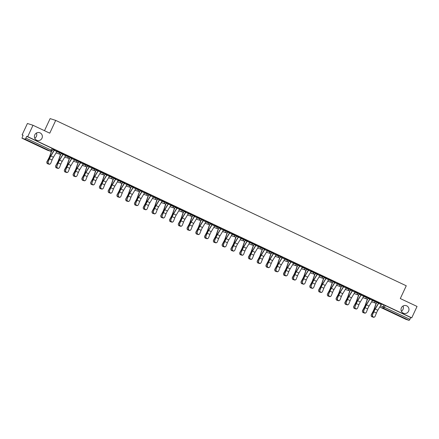 <?xml version="1.0" encoding="UTF-8"?>
<svg xmlns="http://www.w3.org/2000/svg" width="439" height="439" viewBox="0 0 439 439"><rect width="100%" height="100%" fill="white"/><g stroke="black" fill="none" stroke-linecap="round" stroke-linejoin="round"><path stroke-width="0.66" d="M36.415 133.05A4.044 3.973 -72.3 0 1 34.752 138.247M41.979 138.241A4.044 3.973 -72.3 0 1 37.15 140.398A4.044 3.973 -72.3 0 1 34.785 134.844A4.044 3.973 -72.3 0 1 39.614 132.688A4.044 3.973 -72.3 0 1 41.979 138.241M403.035 306.01A4.044 3.973 -72.3 0 1 401.378 311.213M408.599 311.202A4.044 3.973 -72.3 0 1 403.77 313.358A4.044 3.973 -72.3 0 1 401.405 307.81A4.044 3.973 -72.3 0 1 406.234 305.648A4.044 3.973 -72.3 0 1 408.599 311.202M61.828 152.959L59.578 151.899L59.287 152.531L61.537 153.59A1.262 1.24 -72.3 0 1 59.874 154.204A1.262 1.24 107.7 0 1 59.287 152.531L56.752 151.718M70.597 157.096L68.347 156.037L68.05 156.663L70.3 157.727A1.262 1.24 -72.3 0 1 68.643 158.342A1.262 1.24 107.7 0 1 68.05 156.663L65.515 155.856M79.36 161.234L77.116 160.169L76.82 160.8L79.069 161.859A1.262 1.24 -72.3 0 1 77.412 162.479A1.262 1.24 107.7 0 1 76.82 160.8L74.284 159.988M88.129 165.366L85.879 164.307L85.589 164.938L87.833 165.997A1.262 1.24 -72.3 0 1 86.176 166.611A1.262 1.24 107.7 0 1 85.589 164.938L83.048 164.126M96.893 169.503L94.648 168.444L94.352 169.075L96.602 170.134A1.262 1.24 -72.3 0 1 94.945 170.749A1.262 1.24 107.7 0 1 94.352 169.075L91.817 168.263M105.662 173.641L103.412 172.576L103.121 173.207L105.365 174.267A1.262 1.24 -72.3 0 1 103.708 174.887A1.262 1.24 107.7 0 1 103.121 173.207L100.58 172.395M114.425 177.773L112.181 176.714L111.885 177.345L114.135 178.404A1.262 1.24 -72.3 0 1 112.477 179.019A1.262 1.24 107.7 0 1 111.885 177.345L109.349 176.533M123.194 181.911L120.944 180.852L120.654 181.483L122.898 182.542A1.262 1.24 -72.3 0 1 121.241 183.156A1.262 1.24 107.7 0 1 120.654 181.483L118.113 180.67M131.958 186.048L129.714 184.984L129.417 185.615L131.667 186.674A1.262 1.24 -72.3 0 1 130.01 187.294A1.262 1.24 107.7 0 1 129.417 185.615L126.882 184.803M140.727 190.18L138.477 189.121L138.186 189.752L140.431 190.811A1.262 1.24 -72.3 0 1 138.773 191.426A1.262 1.24 107.7 0 1 138.186 189.752L135.651 188.94M143.833 194.043A1.262 1.24 107.7 0 0 144.524 194.609L147.691 195.624A1.262 1.262 0 0 0 149.222 194.954L149.518 194.323L147.246 193.259L146.95 193.89L149.2 194.949A1.262 1.24 -72.3 0 1 147.542 195.564A1.262 1.24 107.7 0 1 146.95 193.89L144.415 193.078M158.259 198.455L156.01 197.391L155.719 198.022L157.969 199.087A1.262 1.24 -72.3 0 1 156.306 199.701A1.262 1.24 107.7 0 1 155.719 198.022L153.184 197.21M162.062 202.884A1.262 1.262 0 0 1 161.36 202.33A1.262 1.24 107.7 0 0 162.062 202.884L165.223 203.894A1.262 1.262 0 0 0 166.754 203.224L167.05 202.593L164.779 201.528L164.482 202.159L166.732 203.219A1.262 1.24 -72.3 0 1 165.075 203.833A1.262 1.24 107.7 0 1 164.482 202.159L161.947 201.347M175.792 206.725L173.548 205.666L173.251 206.297L175.501 207.356A1.262 1.24 -72.3 0 1 173.839 207.971A1.262 1.24 107.7 0 1 173.251 206.297L170.716 205.485M178.898 210.588A1.262 1.24 107.7 0 0 179.595 211.154L182.756 212.163A1.262 1.262 0 0 0 184.287 211.494L184.583 210.863L182.311 209.798L182.02 210.429L184.265 211.494A1.262 1.24 -72.3 0 1 182.608 212.108A1.262 1.24 107.7 0 1 182.02 210.429L179.48 209.622M193.325 214.995L191.08 213.936L190.784 214.567L193.034 215.626A1.262 1.24 -72.3 0 1 191.377 216.24A1.262 1.24 107.7 0 1 190.784 214.567L188.249 213.755M197.127 219.423A1.262 1.262 0 0 1 196.425 218.869A1.262 1.24 107.7 0 0 197.127 219.423L200.288 220.438A1.262 1.262 0 0 0 201.819 219.769L202.116 219.138L199.844 218.073L199.553 218.704L201.797 219.763A1.262 1.24 -72.3 0 1 200.14 220.378A1.262 1.24 107.7 0 1 199.553 218.704L197.012 217.892M210.857 223.27L208.613 222.211L208.316 222.836L210.566 223.901A1.262 1.24 -72.3 0 1 208.909 224.516A1.262 1.24 107.7 0 1 208.316 222.836L205.781 222.03M213.963 227.133A1.262 1.24 107.7 0 0 214.66 227.698L217.821 228.708A1.262 1.262 0 0 0 219.352 228.039L219.648 227.407L217.376 226.343L217.085 226.974L219.33 228.033A1.262 1.24 -72.3 0 1 217.673 228.648A1.262 1.24 107.7 0 1 217.085 226.974L214.545 226.162M228.39 231.54L226.145 230.48L225.849 231.112L228.099 232.171A1.262 1.24 -72.3 0 1 226.442 232.785A1.262 1.24 107.7 0 1 225.849 231.112L223.314 230.299M232.193 235.968A1.262 1.262 0 0 1 231.49 235.414A1.262 1.24 107.7 0 0 232.193 235.968L235.353 236.978A1.262 1.262 0 0 0 236.884 236.308L237.181 235.683L234.909 234.618L234.618 235.244L236.862 236.308A1.262 1.24 -72.3 0 1 235.205 236.923A1.262 1.24 107.7 0 1 234.618 235.244L232.083 234.437M245.928 239.809L243.678 238.75L243.382 239.381L245.631 240.44A1.262 1.24 -72.3 0 1 243.974 241.055A1.262 1.24 107.7 0 1 243.382 239.381L240.846 238.569M249.725 244.243A1.262 1.262 0 0 1 249.023 243.683A1.262 1.24 107.7 0 0 249.725 244.243L252.891 245.253A1.262 1.262 0 0 0 254.422 244.583L254.713 243.952L252.441 242.888L252.151 243.519L254.4 244.578A1.262 1.24 -72.3 0 1 252.738 245.192A1.262 1.24 107.7 0 1 252.151 243.519L249.615 242.707M263.46 248.084L261.21 247.025L260.914 247.651L263.164 248.715A1.262 1.24 -72.3 0 1 261.507 249.33A1.262 1.24 107.7 0 1 260.914 247.651L258.379 246.844M267.258 252.513A1.262 1.262 0 0 1 266.555 251.959A1.262 1.24 107.7 0 0 267.258 252.513L270.424 253.522A1.262 1.262 0 0 0 271.955 252.853L272.246 252.222L269.98 251.157L269.683 251.788L271.933 252.848A1.262 1.24 -72.3 0 1 270.27 253.462A1.262 1.24 107.7 0 1 269.683 251.788L267.148 250.976M280.993 256.354L278.743 255.295L278.452 255.926L280.697 256.985A1.262 1.24 -72.3 0 1 279.039 257.6A1.262 1.24 107.7 0 1 278.452 255.926L275.911 255.114M284.79 260.782A1.262 1.262 0 0 1 284.093 260.228A1.262 1.24 107.7 0 0 284.79 260.782L287.957 261.798A1.262 1.262 0 0 0 289.488 261.123L289.778 260.497L287.512 259.433L287.216 260.058L289.466 261.123A1.262 1.24 -72.3 0 1 287.808 261.737A1.262 1.24 107.7 0 1 287.216 260.058L284.681 259.251M298.525 264.629L296.276 263.565L295.985 264.196L298.229 265.255A1.262 1.24 -72.3 0 1 296.572 265.875A1.262 1.24 107.7 0 1 295.985 264.196L293.444 263.384M307.289 268.761L305.045 267.702L304.748 268.333L306.998 269.392A1.262 1.24 -72.3 0 1 305.341 270.007A1.262 1.24 107.7 0 1 304.748 268.333L302.213 267.521M316.058 272.899L313.808 271.84L313.517 272.465L315.762 273.53A1.262 1.24 -72.3 0 1 314.104 274.145A1.262 1.24 107.7 0 1 313.517 272.465L310.977 271.659M319.855 277.327A1.262 1.262 0 0 1 319.158 276.773A1.262 1.24 107.7 0 0 319.855 277.327L323.022 278.337A1.262 1.262 0 0 0 324.553 277.667L324.844 277.036L322.577 275.972L322.281 276.603L324.531 277.662A1.262 1.24 -72.3 0 1 322.874 278.282A1.262 1.24 107.7 0 1 322.281 276.603L319.746 275.791M333.591 281.169L331.341 280.109L331.05 280.74L333.294 281.8A1.262 1.24 -72.3 0 1 331.637 282.414A1.262 1.24 107.7 0 1 331.05 280.74L328.509 279.928M342.354 285.306L340.11 284.247L339.813 284.878L342.063 285.937A1.262 1.24 -72.3 0 1 340.406 286.552A1.262 1.24 107.7 0 1 339.813 284.878L337.278 284.066M351.123 289.444L348.873 288.379L348.582 289.01L350.827 290.069A1.262 1.24 -72.3 0 1 349.17 290.689A1.262 1.24 107.7 0 1 348.582 289.01L346.047 288.198M359.892 293.576L357.642 292.517L357.346 293.148L359.596 294.207A1.262 1.24 -72.3 0 1 357.939 294.821A1.262 1.24 107.7 0 1 357.346 293.148L354.811 292.336M368.656 297.713L366.406 296.654L366.115 297.285L368.365 298.344A1.262 1.24 -72.3 0 1 366.702 298.959A1.262 1.24 107.7 0 1 366.115 297.285L363.58 296.473M377.425 301.851L375.175 300.786L374.879 301.417L377.128 302.476A1.262 1.24 -72.3 0 1 375.471 303.097A1.262 1.24 107.7 0 1 374.879 301.417L372.343 300.605M33.007 125.274L49.755 133.176L55.709 120.401L406.262 285.784L400.302 298.553L417.05 306.455L411.733 317.852L27.695 136.672L33.007 125.274L27.421 123.485L22.104 134.883L23.037 135.322M44.493 130.69L50.123 118.612L55.709 120.401M22.104 134.883L23.091 135.201L21.95 138.192L25.122 139.207L25.879 138.131L52.236 150.599A1.262 1.24 107.7 0 1 50.726 151.274A1.262 1.262 0 0 0 52.257 150.604L53.064 148.826M27.695 136.672L26.702 136.353L25.879 138.131M47.407 150.204A1.262 1.262 0 0 0 47.56 150.264A1.262 1.24 107.7 0 1 47.412 150.204L21.955 138.192L47.412 150.204L50.578 151.214L25.122 139.207M381.458 304.128L383.944 304.924L383.115 306.702L409.916 319.312L409.159 320.388L405.993 319.373L380.542 307.366A1.262 1.24 -72.3 0 1 379.927 306.718A1.262 1.262 0 0 0 380.536 307.36L405.993 319.373M409.916 319.312L410.745 317.534L411.733 317.852M381.573 303.892L378.862 302.586M372.81 299.755L373.907 300.249M373.896 300.271L370.093 298.449M364.052 295.601L361.467 294.382A1.58 0.291 115.3 0 1 361.094 295.085L357.697 300.737A3.918 0.724 -64.7 0 0 356.309 303.558L355.014 306.812A1.454 1.355 53.8 0 0 357.165 308.595A1.454 1.355 53.8 0 0 357.604 308.03L358.893 304.776A3.918 0.724 -64.7 0 1 360.282 301.961L363.679 296.303A1.58 0.291 115.3 0 0 364.052 295.601L365.138 296.111M365.133 296.133L360.073 293.746L361.33 294.317L357.741 300.325A4.741 0.873 115.3 0 0 356.067 303.733L355.014 306.812M355.277 291.485L356.375 291.979M356.364 291.995L352.561 290.179M346.508 287.347L347.606 287.841M347.595 287.863L343.797 286.041M337.739 283.21L338.842 283.704M338.831 283.726L335.028 281.909M328.987 279.056L326.396 277.838A1.58 0.291 115.3 0 1 326.029 278.54L322.627 284.198A3.918 0.724 -64.7 0 0 321.244 287.013L319.949 290.267A1.454 1.355 53.8 0 0 322.1 292.05A1.454 1.355 53.8 0 0 322.533 291.485L323.828 288.231A3.918 0.724 -64.7 0 1 325.217 285.416L328.613 279.764A1.58 0.291 115.3 0 0 328.987 279.056L330.073 279.566M330.062 279.588L326.254 277.794M320.207 274.94L321.31 275.434M321.299 275.456L317.496 273.634M311.443 270.803L312.541 271.297M312.53 271.318L308.732 269.502M302.674 266.671L303.772 267.159M303.766 267.181L299.963 265.365M293.916 262.511L291.331 261.293A1.58 0.291 115.3 0 1 290.964 262.001L287.561 267.653A3.918 0.724 -64.7 0 0 286.179 270.468L284.884 273.722A1.454 1.355 53.8 0 0 287.035 275.505A1.454 1.355 53.8 0 0 287.468 274.94L288.763 271.686A3.918 0.724 -64.7 0 1 290.146 268.871L293.548 263.219A1.58 0.291 115.3 0 0 293.916 262.511L295.008 263.027M294.997 263.049L291.2 261.227M285.141 258.395L282.431 257.089M276.378 254.263L277.475 254.752M277.464 254.774L273.662 252.957M267.609 250.126L268.706 250.62M268.701 250.642L264.898 248.82M258.851 245.972L256.266 244.748A1.58 0.291 115.3 0 1 255.893 245.456L252.496 251.108A3.918 0.724 -64.7 0 0 251.113 253.923L249.818 257.177A1.454 1.355 53.8 0 0 251.97 258.961A1.454 1.355 53.8 0 0 252.403 258.401L253.698 255.147A3.918 0.724 -64.7 0 1 255.081 252.332L258.478 246.674A1.58 0.291 115.3 0 0 258.851 245.972L259.943 246.482M259.932 246.504L256.129 244.682M250.076 241.856L247.366 240.55M241.307 237.718L242.41 238.212M242.399 238.234L238.596 236.412M232.544 233.581L233.641 234.075M233.63 234.097L229.833 232.275M223.775 229.449L224.878 229.937M224.867 229.959L221.064 228.143M215.011 225.311L212.3 224.005M206.242 221.174L207.345 221.668M207.334 221.69L203.531 219.868M197.479 217.042L198.576 217.53M198.565 217.552L194.768 215.736M188.71 212.904L185.999 211.598M179.946 208.766L181.044 209.26M181.033 209.282L177.23 207.46M171.177 204.629L172.275 205.123M172.269 205.145L167.21 202.758L168.466 203.328L164.877 209.337A4.741 0.873 115.3 0 0 163.204 212.745L162.156 215.823A1.454 1.355 53.8 0 0 164.307 217.607A1.454 1.355 53.8 0 0 164.74 217.042L166.035 213.788L163.445 212.569L162.156 215.823M162.414 200.497L163.511 200.991M163.5 201.007L159.697 199.191M153.645 196.359L150.934 195.053M144.881 192.222L145.978 192.716M145.968 192.737L142.165 190.921M136.112 188.09L137.209 188.583M137.198 188.6L132.144 186.218L133.401 186.784L129.812 192.792A4.741 0.873 115.3 0 0 128.139 196.2L127.085 199.279A1.454 1.355 53.8 0 0 129.236 201.062A1.454 1.355 53.8 0 0 129.67 200.497L130.965 197.243L128.38 196.024L127.085 199.279M127.343 183.952L128.446 184.446M128.435 184.468L124.632 182.646M118.579 179.814L119.677 180.308M119.666 180.33L115.869 178.514M109.81 175.682L110.913 176.176M110.902 176.193L107.1 174.376M101.047 171.545L102.144 172.039M102.133 172.061L97.079 169.673L98.336 170.239L94.747 176.253A4.741 0.873 115.3 0 0 93.073 179.655L92.02 182.734A1.454 1.355 53.8 0 0 94.171 184.517A1.454 1.355 53.8 0 0 94.605 183.952L95.9 180.698L93.315 179.48L92.02 182.734M92.278 167.407L93.375 167.901M93.37 167.923L89.567 166.107M83.514 163.275L84.612 163.763M84.601 163.785L80.798 161.969M74.745 159.137L75.843 159.631M75.837 159.653L72.034 157.831M65.987 154.983L63.403 153.765A1.58 0.291 115.3 0 1 63.029 154.468L59.633 160.12A3.918 0.724 -64.7 0 0 58.25 162.935L56.955 166.194A1.454 1.355 53.8 0 0 59.106 167.978A1.454 1.355 53.8 0 0 59.539 167.413L60.834 164.159A3.918 0.724 -64.7 0 1 62.217 161.343L65.614 155.686A1.58 0.291 115.3 0 0 65.987 154.983L67.079 155.494M67.068 155.516L62.009 153.129L63.26 153.716L59.682 159.708A4.741 0.873 115.3 0 0 58.008 163.116L56.955 166.194M57.213 150.868L58.31 151.356M58.305 151.378L54.502 149.562M57.097 151.104L59.578 151.899M65.861 155.241L68.347 156.037M74.63 159.379L77.116 160.169M83.394 163.511L85.879 164.307M92.163 167.649L94.648 168.444M100.932 171.786L103.412 172.576M109.695 175.918L112.181 176.714M118.464 180.056L120.944 180.852M127.228 184.193L129.714 184.984M135.997 188.326L138.477 189.121M144.76 192.463L147.246 193.259M153.529 196.601L156.01 197.391M162.293 200.733L164.779 201.528M171.062 204.87L173.548 205.666M179.825 209.008L182.311 209.798M188.594 213.14L191.08 213.936M197.358 217.278L199.844 218.073M206.127 221.415L208.613 222.211M214.896 225.547L217.376 226.343M223.66 229.685L226.145 230.48M232.429 233.822L234.909 234.618M241.192 237.96L243.678 238.75M249.961 242.092L252.441 242.888M258.725 246.23L261.21 247.025M267.494 250.367L269.98 251.157M276.257 254.499L278.743 255.295M285.026 258.637L287.512 259.433M293.79 262.774L296.276 263.565M302.559 266.907L305.045 267.702M311.328 271.044L313.808 271.84M320.091 275.182L322.577 275.972M328.86 279.314L331.341 280.109M337.624 283.451L340.11 284.247M346.393 287.589L348.873 288.379M355.156 291.721L357.642 292.517M363.926 295.859L366.406 296.654M372.689 299.996L375.175 300.786M378.725 302.861L377.288 302.186L378.72 302.861M26.702 136.353L53.086 148.826M410.745 317.534L383.944 304.924M369.956 298.723L368.524 298.048L369.956 298.729M361.187 294.591L359.755 293.911L361.187 294.591M352.424 290.453L350.991 289.778L352.424 290.453M343.655 286.316L342.222 285.641L343.655 286.316M334.891 282.184L333.459 281.503L334.891 282.184M326.122 278.046L324.69 277.371L326.122 278.046M317.359 273.909L315.926 273.234L317.359 273.909M308.59 269.776L307.157 269.096L308.59 269.776M299.826 265.639L298.394 264.964L299.826 265.639M291.057 261.501L289.625 260.826L291.057 261.501M282.293 257.364L280.861 256.689M273.524 253.232L272.092 252.557L273.524 253.232M264.761 249.094L263.323 248.419L264.755 249.094M255.992 244.957L254.56 244.282L255.992 244.962M247.223 240.824L245.791 240.149L247.223 240.824M238.459 236.687L237.027 236.012L238.459 236.687M229.69 232.549L228.258 231.874L229.69 232.555M220.927 228.417L219.495 227.742L220.927 228.417M212.158 224.28L210.725 223.605L212.158 224.28M203.394 220.142L201.962 219.467L203.394 220.148M194.625 216.01L193.193 215.335L194.625 216.01M185.862 211.872L184.429 211.197L185.856 211.872M177.093 207.735L175.66 207.06L177.093 207.74M168.329 203.603L166.891 202.922L168.324 203.603M159.56 199.465L158.128 198.79L159.56 199.465M150.791 195.328L149.359 194.653L150.791 195.333M142.027 191.195L140.595 190.515L142.027 191.195M133.258 187.058L131.826 186.383L133.258 187.058M124.495 182.92L123.063 182.245L124.495 182.926M114.294 178.113L115.726 178.788L114.294 178.108M106.962 174.651L105.53 173.976L106.962 174.651M98.193 170.513L96.761 169.838L98.193 170.513M89.43 166.381L87.998 165.701L89.43 166.381M80.661 162.243L79.229 161.568L80.661 162.243M71.897 158.106L70.465 157.431L71.892 158.106M63.128 153.974L61.696 153.293L63.128 153.974M54.359 149.836L52.927 149.161L54.359 149.836M372.552 315.081A1.454 1.355 53.8 0 0 374.703 316.865A1.454 1.355 53.8 0 0 375.136 316.299L376.432 313.045L373.841 311.827L372.305 315.257L373.6 312.003A4.741 0.873 115.3 0 1 375.274 308.601L378.852 302.608M374.703 316.865L374.456 317.04A1.454 1.355 -126.2 0 1 372.305 315.257M376.432 313.045A3.918 0.724 -64.7 0 1 377.814 310.23L381.211 304.578A1.58 0.291 115.3 0 0 381.584 303.87L379 302.652A1.58 0.291 115.3 0 1 378.627 303.36L375.23 309.012A3.918 0.724 -64.7 0 0 373.841 311.827M371.191 315.751L371.158 315.487A1.454 1.372 -7.6 0 1 371.306 314.681L371.339 314.95A1.454 1.372 172.4 0 0 372.749 316.931M376.119 303.206L374.247 308.699A3.918 0.724 115.3 0 1 372.985 311.553L371.306 314.681M371.339 314.95L373.024 311.816A4.741 0.873 -64.7 0 0 374.549 308.365L376.316 303.173M363.783 310.944A1.454 1.355 53.8 0 0 365.934 312.727A1.454 1.355 53.8 0 0 366.367 312.167L367.662 308.908L365.078 307.69L363.541 311.125L364.836 307.865A4.741 0.873 115.3 0 1 366.51 304.463L370.088 298.471M365.934 312.727L365.692 312.908A1.454 1.355 -126.2 0 1 363.541 311.125M367.662 308.908A3.918 0.724 -64.7 0 1 369.045 306.093L372.442 300.441A1.58 0.291 115.3 0 0 372.815 299.738L370.231 298.515A1.58 0.291 115.3 0 1 369.857 299.222L366.461 304.875A3.918 0.724 -64.7 0 0 365.078 307.69M357.165 308.595L356.923 308.771A1.454 1.355 -126.2 0 1 354.772 306.987M362.427 311.613L362.389 311.35A1.454 1.372 -7.6 0 1 362.537 310.549L362.576 310.812A1.454 1.372 172.4 0 0 363.98 312.793M367.355 299.074L365.484 304.562A3.918 0.724 115.3 0 1 364.222 307.415L362.537 310.549M362.576 310.812L364.255 307.684A4.741 0.873 -64.7 0 0 365.78 304.227L367.553 299.036M353.658 307.481L353.625 307.212A1.454 1.372 -7.6 0 1 353.774 306.411L353.807 306.68A1.454 1.372 172.4 0 0 355.217 308.655M358.586 294.937L356.715 300.424A3.918 0.724 115.3 0 1 355.453 303.283L353.774 306.411M353.807 306.68L355.491 303.547A4.741 0.873 -64.7 0 0 357.017 300.095L358.784 294.904M346.25 302.674A1.454 1.355 53.8 0 0 348.401 304.457A1.454 1.355 53.8 0 0 348.835 303.892L350.13 300.638L347.545 299.42L346.009 302.85L347.304 299.596A4.741 0.873 115.3 0 1 348.978 296.188L352.555 290.195M348.401 304.457L348.16 304.633A1.454 1.355 -126.2 0 1 346.009 302.85M350.13 300.638A3.918 0.724 -64.7 0 1 351.513 297.823L354.91 292.171A1.58 0.291 115.3 0 0 355.283 291.463L352.698 290.245A1.58 0.291 115.3 0 1 352.325 290.947L348.928 296.605A3.918 0.724 -64.7 0 0 347.545 299.42M337.481 298.536A1.454 1.355 53.8 0 0 339.632 300.32A1.454 1.355 53.8 0 0 340.066 299.76L341.361 296.501L338.776 295.282L337.24 298.718L338.535 295.458A4.741 0.873 115.3 0 1 340.209 292.056L343.786 286.063M339.632 300.32L339.391 300.495A1.454 1.355 -126.2 0 1 337.24 298.718M341.361 296.501A3.918 0.724 -64.7 0 1 342.749 293.686L346.146 288.033A1.58 0.291 115.3 0 0 346.519 287.325L343.935 286.107A1.58 0.291 115.3 0 1 343.561 286.815L340.165 292.467A3.918 0.724 -64.7 0 0 338.776 295.282M328.718 294.404A1.454 1.355 53.8 0 0 330.869 296.188A1.454 1.355 53.8 0 0 331.302 295.623L332.597 292.369L330.013 291.145L328.476 294.58L329.771 291.326A4.741 0.873 115.3 0 1 331.445 287.918L335.023 281.926M330.869 296.188L330.627 296.363A1.454 1.355 -126.2 0 1 328.476 294.58M332.597 292.369A3.918 0.724 -64.7 0 1 333.98 289.553L337.377 283.896A1.58 0.291 115.3 0 0 337.75 283.193L335.166 281.975A1.58 0.291 115.3 0 1 334.792 282.678L331.396 288.33A3.918 0.724 -64.7 0 0 330.013 291.145M344.895 303.344L344.856 303.08A1.454 1.372 -7.6 0 1 345.005 302.273L345.043 302.542A1.454 1.372 172.4 0 0 346.448 304.523M349.823 290.799L347.946 296.292A3.918 0.724 115.3 0 1 346.689 299.146L345.005 302.273M345.043 302.542L346.722 299.409A4.741 0.873 -64.7 0 0 348.248 295.957L350.02 290.766M336.126 299.206L336.087 298.943A1.454 1.372 -7.6 0 1 336.241 298.141L336.274 298.405A1.454 1.372 172.4 0 0 337.684 300.386M341.054 286.667L339.182 292.154A3.918 0.724 115.3 0 1 337.92 295.008L336.241 298.141M336.274 298.405L337.959 295.277A4.741 0.873 -64.7 0 0 339.479 291.82L341.251 286.629M327.357 295.074L327.324 294.805A1.454 1.372 -7.6 0 1 327.472 294.004L327.51 294.273A1.454 1.372 172.4 0 0 328.915 296.248M332.285 282.529L330.413 288.017A3.918 0.724 115.3 0 1 329.157 290.876L327.472 294.004M327.51 294.273L329.19 291.139A4.741 0.873 -64.7 0 0 330.715 287.688L332.488 282.496M322.1 292.05L321.858 292.226A1.454 1.355 -126.2 0 1 319.707 290.442L321.002 287.188A4.741 0.873 115.3 0 1 322.676 283.781L326.265 277.772M318.593 290.936L318.555 290.673A1.454 1.372 -7.6 0 1 318.703 289.866L318.741 290.135A1.454 1.372 172.4 0 0 320.152 292.116M323.521 278.392L321.65 283.885A3.918 0.724 115.3 0 1 320.388 286.738L318.703 289.866M318.741 290.135L320.426 287.002A4.741 0.873 -64.7 0 0 321.946 283.55L323.719 278.359M311.185 286.129A1.454 1.355 53.8 0 0 313.336 287.913A1.454 1.355 53.8 0 0 313.77 287.347L315.065 284.093L312.48 282.875L310.944 286.305L312.239 283.051A4.741 0.873 115.3 0 1 313.912 279.648L317.485 273.656M313.336 287.913L313.095 288.088A1.454 1.355 -126.2 0 1 310.944 286.305M315.065 284.093A3.918 0.724 -64.7 0 1 316.448 281.278L319.844 275.626A1.58 0.291 115.3 0 0 320.218 274.918L317.633 273.7A1.58 0.291 115.3 0 1 317.26 274.408L313.863 280.06A3.918 0.724 -64.7 0 0 312.48 282.875M309.824 286.799L309.791 286.535A1.454 1.372 -7.6 0 1 309.939 285.734L309.972 285.998A1.454 1.372 172.4 0 0 311.383 287.979M314.752 274.26L312.881 279.747A3.918 0.724 115.3 0 1 311.624 282.601L309.939 285.734M309.972 285.998L311.657 282.87A4.741 0.873 -64.7 0 0 313.183 279.413L314.95 274.221M302.416 281.997A1.454 1.355 53.8 0 0 304.567 283.781A1.454 1.355 53.8 0 0 305.001 283.215L306.296 279.961L303.711 278.738L302.175 282.173L303.47 278.919A4.741 0.873 115.3 0 1 305.143 275.511L308.721 269.519M304.567 283.781L304.326 283.956A1.454 1.355 -126.2 0 1 302.175 282.173M306.296 279.961A3.918 0.724 -64.7 0 1 307.679 277.146L311.081 271.489A1.58 0.291 115.3 0 0 311.449 270.786L308.864 269.568A1.58 0.291 115.3 0 1 308.496 270.27L305.094 275.922A3.918 0.724 -64.7 0 0 303.711 278.738M301.061 282.667L301.022 282.398A1.454 1.372 -7.6 0 1 301.17 281.597L301.209 281.86A1.454 1.372 172.4 0 0 302.619 283.841M305.988 270.122L304.117 275.61A3.918 0.724 115.3 0 1 302.855 278.469L301.17 281.597M301.209 281.86L302.894 278.732A4.741 0.873 -64.7 0 0 304.414 275.28L306.186 270.089M293.653 277.86A1.454 1.355 53.8 0 0 295.804 279.643A1.454 1.355 53.8 0 0 296.237 279.078L297.532 275.824L294.948 274.605L293.411 278.035L294.706 274.781A4.741 0.873 115.3 0 1 296.38 271.373L299.952 265.381M295.804 279.643L295.562 279.819A1.454 1.355 -126.2 0 1 293.411 278.035M297.532 275.824A3.918 0.724 -64.7 0 1 298.915 273.009L302.312 267.356A1.58 0.291 115.3 0 0 302.685 266.649L300.1 265.43A1.58 0.291 115.3 0 1 299.727 266.133L296.33 271.79A3.918 0.724 -64.7 0 0 294.948 274.605M292.292 278.529L292.259 278.266A1.454 1.372 -7.6 0 1 292.407 277.459L292.44 277.728A1.454 1.372 172.4 0 0 293.85 279.709M297.219 265.985L295.348 271.478A3.918 0.724 115.3 0 1 294.092 274.331L292.407 277.459M292.44 277.728L294.125 274.594A4.741 0.873 -64.7 0 0 295.65 271.143L297.417 265.952M287.035 275.505L286.793 275.681A1.454 1.355 -126.2 0 1 284.642 273.898L285.937 270.643A4.741 0.873 115.3 0 1 287.611 267.241L291.189 261.249M276.12 269.59A1.454 1.355 53.8 0 0 278.271 271.368A1.454 1.355 53.8 0 0 278.705 270.808L280 267.554L277.415 266.33L275.873 269.765L277.168 266.511A4.741 0.873 115.3 0 1 278.847 263.104L282.42 257.111M278.271 271.368L278.024 271.549A1.454 1.355 -126.2 0 1 275.873 269.765M280 267.554A3.918 0.724 -64.7 0 1 281.383 264.739L284.779 259.081A1.58 0.291 115.3 0 0 285.152 258.379L282.568 257.155A1.58 0.291 115.3 0 1 282.195 257.863L278.798 263.515A3.918 0.724 -64.7 0 0 277.415 266.33M267.351 265.452A1.454 1.355 53.8 0 0 269.502 267.236A1.454 1.355 53.8 0 0 269.936 266.671L271.231 263.416L268.646 262.198L267.11 265.628L268.405 262.374A4.741 0.873 115.3 0 1 270.078 258.966L273.656 252.974M269.502 267.236L269.261 267.411A1.454 1.355 -126.2 0 1 267.11 265.628M271.231 263.416A3.918 0.724 -64.7 0 1 272.614 260.601L276.01 254.949A1.58 0.291 115.3 0 0 276.383 254.241L273.799 253.023A1.58 0.291 115.3 0 1 273.426 253.726L270.029 259.383A3.918 0.724 -64.7 0 0 268.646 262.198M258.582 261.315A1.454 1.355 53.8 0 0 260.733 263.098A1.454 1.355 53.8 0 0 261.172 262.533L262.467 259.279L259.877 258.061L258.341 261.49L259.636 258.236A4.741 0.873 115.3 0 1 261.309 254.834L264.887 248.842M260.733 263.098L260.492 263.274A1.454 1.355 -126.2 0 1 258.341 261.49M262.467 259.279A3.918 0.724 -64.7 0 1 263.85 256.464L267.247 250.812A1.58 0.291 115.3 0 0 267.62 250.104L265.035 248.886A1.58 0.291 115.3 0 1 264.662 249.593L261.265 255.246A3.918 0.724 -64.7 0 0 259.877 258.061M251.97 258.961L251.728 259.142A1.454 1.355 -126.2 0 1 249.577 257.358L250.872 254.104A4.741 0.873 115.3 0 1 252.546 250.696L256.124 244.704M241.049 253.045A1.454 1.355 53.8 0 0 243.201 254.829A1.454 1.355 53.8 0 0 243.634 254.263L244.929 251.009L242.344 249.791L240.808 253.221L242.103 249.967A4.741 0.873 115.3 0 1 243.777 246.559L247.355 240.567M243.201 254.829L242.959 255.004A1.454 1.355 -126.2 0 1 240.808 253.221M244.929 251.009A3.918 0.724 -64.7 0 1 246.317 248.194L249.714 242.542A1.58 0.291 115.3 0 0 250.087 241.834L247.503 240.616A1.58 0.291 115.3 0 1 247.13 241.318L243.733 246.976A3.918 0.724 -64.7 0 0 242.344 249.791M283.528 274.391L283.49 274.128A1.454 1.372 -7.6 0 1 283.638 273.327L283.676 273.59A1.454 1.372 172.4 0 0 285.081 275.571M288.456 261.853L286.585 267.34A3.918 0.724 115.3 0 1 285.323 270.194L283.638 273.327M283.676 273.59L285.355 270.462A4.741 0.873 -64.7 0 0 286.881 267.005L288.653 261.814M274.759 270.259L274.726 269.99A1.454 1.372 -7.6 0 1 274.874 269.189L274.907 269.453A1.454 1.372 172.4 0 0 276.318 271.434M279.687 257.715L277.816 263.202A3.918 0.724 115.3 0 1 276.554 266.061L274.874 269.189M274.907 269.453L276.592 266.325A4.741 0.873 -64.7 0 0 278.117 262.873L279.884 257.682M265.996 266.122L265.957 265.858A1.454 1.372 -7.6 0 1 266.105 265.052L266.144 265.321A1.454 1.372 172.4 0 0 267.549 267.296M270.923 253.577L269.052 259.07A3.918 0.724 115.3 0 1 267.79 261.924L266.105 265.052M266.144 265.321L267.823 262.187A4.741 0.873 -64.7 0 0 269.348 258.736L271.121 253.544M257.227 261.984L257.194 261.721A1.454 1.372 -7.6 0 1 257.342 260.92L257.375 261.183A1.454 1.372 172.4 0 0 258.785 263.164M262.154 249.44L260.283 254.933A3.918 0.724 115.3 0 1 259.021 257.786L257.342 260.92M257.375 261.183L259.059 258.055A4.741 0.873 -64.7 0 0 260.585 254.598L262.352 249.407M248.463 257.852L248.425 257.583A1.454 1.372 -7.6 0 1 248.573 256.782L248.611 257.045A1.454 1.372 172.4 0 0 250.016 259.026M253.391 245.308L251.514 250.795A3.918 0.724 115.3 0 1 250.257 253.649L248.573 256.782M248.611 257.045L250.29 253.918A4.741 0.873 -64.7 0 0 251.816 250.466L253.588 245.275M239.694 253.715L239.661 253.451A1.454 1.372 -7.6 0 1 239.809 252.644L239.842 252.913A1.454 1.372 172.4 0 0 241.252 254.889M244.622 241.17L242.751 246.663A3.918 0.724 115.3 0 1 241.488 249.517L239.809 252.644M239.842 252.913L241.527 249.78A4.741 0.873 -64.7 0 0 243.052 246.328L244.819 241.137M232.286 248.908A1.454 1.355 53.8 0 0 234.437 250.691A1.454 1.355 53.8 0 0 234.87 250.126L236.166 246.872L233.581 245.653L232.044 249.083L233.339 245.829A4.741 0.873 115.3 0 1 235.013 242.427L238.591 236.434M234.437 250.691L234.196 250.867A1.454 1.355 -126.2 0 1 232.044 249.083M236.166 246.872A3.918 0.724 -64.7 0 1 237.548 244.057L240.945 238.404A1.58 0.291 115.3 0 0 241.318 237.697L238.734 236.478A1.58 0.291 115.3 0 1 238.361 237.186L234.964 242.838A3.918 0.724 -64.7 0 0 233.581 245.653M230.925 249.577L230.892 249.314A1.454 1.372 -7.6 0 1 231.04 248.512L231.079 248.776A1.454 1.372 172.4 0 0 232.483 250.757M235.853 237.033L233.982 242.526A3.918 0.724 115.3 0 1 232.725 245.379L231.04 248.512M231.079 248.776L232.758 245.648A4.741 0.873 -64.7 0 0 234.283 242.191L236.056 237M223.517 244.77A1.454 1.355 53.8 0 0 225.668 246.553A1.454 1.355 53.8 0 0 226.101 245.994L227.397 242.74L224.812 241.516L223.275 244.951L224.57 241.697A4.741 0.873 115.3 0 1 226.244 238.289L229.822 232.297M225.668 246.553L225.426 246.734A1.454 1.355 -126.2 0 1 223.275 244.951M232.555 233.559L229.97 232.341A1.58 0.291 115.3 0 1 229.597 233.049L226.195 238.701A3.918 0.724 -64.7 0 0 224.812 241.516M232.555 233.564A1.58 0.291 115.3 0 1 232.182 234.267L228.785 239.924A3.918 0.724 -64.7 0 0 227.397 242.74M222.161 245.445L222.123 245.176A1.454 1.372 -7.6 0 1 222.277 244.375L222.31 244.638A1.454 1.372 172.4 0 0 223.72 246.619M227.089 232.9L225.218 238.388A3.918 0.724 115.3 0 1 223.956 241.241L222.277 244.375M222.31 244.638L223.994 241.51A4.741 0.873 -64.7 0 0 225.514 238.059L227.287 232.868M214.753 240.638A1.454 1.355 53.8 0 0 216.904 242.421A1.454 1.355 53.8 0 0 217.338 241.856L218.633 238.602L216.048 237.384L214.512 240.813L215.807 237.559A4.741 0.873 115.3 0 1 217.481 234.152L221.058 228.159M216.904 242.421L216.663 242.597A1.454 1.355 -126.2 0 1 214.512 240.813M218.633 238.602A3.918 0.724 -64.7 0 1 220.016 235.787L223.413 230.135A1.58 0.291 115.3 0 0 223.786 229.427L221.201 228.209A1.58 0.291 115.3 0 1 220.828 228.911L217.431 234.569A3.918 0.724 -64.7 0 0 216.048 237.384M213.392 241.307L213.359 241.038A1.454 1.372 -7.6 0 1 213.508 240.237L213.541 240.506A1.454 1.372 172.4 0 0 214.951 242.482M218.32 228.763L216.449 234.25A3.918 0.724 115.3 0 1 215.192 237.109L213.508 240.237M213.541 240.506L215.225 237.373A4.741 0.873 -64.7 0 0 216.751 233.921L218.518 228.73M205.984 236.5A1.454 1.355 53.8 0 0 208.135 238.284A1.454 1.355 53.8 0 0 208.569 237.718L209.864 234.464L207.279 233.246L205.743 236.676L207.038 233.422A4.741 0.873 115.3 0 1 208.712 230.02L212.289 224.027M208.135 238.284L207.894 238.459A1.454 1.355 -126.2 0 1 205.743 236.676M212.438 224.071L212.432 224.071A1.58 0.291 115.3 0 1 212.064 224.779L208.662 230.431A3.918 0.724 -64.7 0 0 207.279 233.246M212.432 224.071L215.022 225.289A1.58 0.291 115.3 0 1 214.649 225.997L211.247 231.649A3.918 0.724 -64.7 0 0 209.864 234.464M204.629 237.17L204.59 236.906A1.454 1.372 -7.6 0 1 204.739 236.105L204.777 236.369A1.454 1.372 172.4 0 0 206.187 238.35M209.557 224.625L207.685 230.118A3.918 0.724 115.3 0 1 206.423 232.972L204.739 236.105M204.777 236.369L206.462 233.241A4.741 0.873 -64.7 0 0 207.982 229.784L209.754 224.592M197.221 232.363A1.454 1.355 53.8 0 0 199.372 234.146A1.454 1.355 53.8 0 0 199.805 233.586L201.1 230.332L198.516 229.109L196.979 232.544L198.274 229.29A4.741 0.873 115.3 0 1 199.948 225.882L203.52 219.89M199.372 234.146L199.13 234.327A1.454 1.355 -126.2 0 1 196.979 232.544M201.1 230.332A3.918 0.724 -64.7 0 1 202.483 227.512L205.88 221.86A1.58 0.291 115.3 0 0 206.253 221.157L203.669 219.934A1.58 0.291 115.3 0 1 203.295 220.641L199.899 226.294A3.918 0.724 -64.7 0 0 198.516 229.109M195.86 233.038L195.827 232.769A1.454 1.372 -7.6 0 1 195.975 231.968L196.008 232.231A1.454 1.372 172.4 0 0 197.418 234.212M200.788 220.493L198.916 225.981A3.918 0.724 115.3 0 1 197.66 228.834L195.975 231.968M196.008 232.231L197.693 229.103A4.741 0.873 -64.7 0 0 199.218 225.646L200.985 220.46M188.452 228.231A1.454 1.355 53.8 0 0 190.603 230.014A1.454 1.355 53.8 0 0 191.036 229.449L192.331 226.195L189.747 224.977L188.21 228.406L189.505 225.152A4.741 0.873 115.3 0 1 191.179 221.744L194.757 215.752M190.603 230.014L190.361 230.19A1.454 1.355 -126.2 0 1 188.21 228.406M192.331 226.195A3.918 0.724 -64.7 0 1 193.714 223.38L197.116 217.728A1.58 0.291 115.3 0 0 197.484 217.02L194.9 215.801A1.58 0.291 115.3 0 1 194.532 216.504L191.13 222.161A3.918 0.724 -64.7 0 0 189.747 224.977M187.096 228.9L187.058 228.631A1.454 1.372 -7.6 0 1 187.206 227.83L187.244 228.099A1.454 1.372 172.4 0 0 188.649 230.074M192.024 216.356L190.153 221.843A3.918 0.724 115.3 0 1 188.891 224.702L187.206 227.83M187.244 228.099L188.929 224.966A4.741 0.873 -64.7 0 0 190.449 221.514L192.222 216.323M179.688 224.093A1.454 1.355 53.8 0 0 181.839 225.876A1.454 1.355 53.8 0 0 182.273 225.311L183.568 222.057L180.983 220.839L179.447 224.269L180.736 221.015A4.741 0.873 115.3 0 1 182.415 217.612L185.988 211.62M181.839 225.876L181.592 226.052A1.454 1.355 -126.2 0 1 179.447 224.269M183.568 222.057A3.918 0.724 -64.7 0 1 184.951 219.242L188.347 213.59A1.58 0.291 115.3 0 0 188.721 212.882L186.136 211.664A1.58 0.291 115.3 0 1 185.763 212.372L182.366 218.024A3.918 0.724 -64.7 0 0 180.983 220.839M178.327 224.763L178.294 224.499A1.454 1.372 -7.6 0 1 178.443 223.698L178.475 223.961A1.454 1.372 172.4 0 0 179.886 225.942M183.255 212.218L181.384 217.711A3.918 0.724 115.3 0 1 180.122 220.565L178.443 223.698M178.475 223.961L180.16 220.828A4.741 0.873 -64.7 0 0 181.686 217.376L183.453 212.185M170.919 219.955A1.454 1.355 53.8 0 0 173.07 221.739A1.454 1.355 53.8 0 0 173.504 221.179L174.799 217.92L172.214 216.701L170.678 220.137L171.973 216.882A4.741 0.873 115.3 0 1 173.646 213.475L177.224 207.482M173.07 221.739L172.829 221.92A1.454 1.355 -126.2 0 1 170.678 220.137M174.799 217.92A3.918 0.724 -64.7 0 1 176.182 215.105L179.584 209.452A1.58 0.291 115.3 0 0 179.952 208.75L177.367 207.526A1.58 0.291 115.3 0 1 176.994 208.234L173.597 213.886A3.918 0.724 -64.7 0 0 172.214 216.701M169.564 220.63L169.525 220.362A1.454 1.372 -7.6 0 1 169.673 219.56L169.712 219.824A1.454 1.372 172.4 0 0 171.117 221.805M174.492 208.086L172.62 213.573A3.918 0.724 115.3 0 1 171.358 216.427L169.673 219.56M169.712 219.824L171.391 216.696A4.741 0.873 -64.7 0 0 172.917 213.239L174.689 208.048M164.307 217.607L164.06 217.782A1.454 1.355 -126.2 0 1 161.909 215.999M166.035 213.788A3.918 0.724 -64.7 0 1 167.418 210.972L170.815 205.315A1.58 0.291 115.3 0 0 171.188 204.612L168.603 203.394A1.58 0.291 115.3 0 1 168.23 204.097L164.834 209.754A3.918 0.724 -64.7 0 0 163.445 212.569M160.795 216.493L160.762 216.224A1.454 1.372 -7.6 0 1 160.91 215.423L160.943 215.692A1.454 1.372 172.4 0 0 162.353 217.667M165.722 203.948L163.851 209.436A3.918 0.724 115.3 0 1 162.589 212.295L160.91 215.423M160.943 215.692L162.628 212.558A4.741 0.873 -64.7 0 0 164.153 209.107L165.92 203.916M153.387 211.686A1.454 1.355 53.8 0 0 155.538 213.469A1.454 1.355 53.8 0 0 155.971 212.904L157.266 209.65L154.682 208.432L153.145 211.861L154.44 208.607A4.741 0.873 115.3 0 1 156.114 205.205L159.692 199.213M155.538 213.469L155.296 213.645A1.454 1.355 -126.2 0 1 153.145 211.861M157.266 209.65A3.918 0.724 -64.7 0 1 158.649 206.835L162.046 201.183A1.58 0.291 115.3 0 0 162.419 200.475L159.834 199.257A1.58 0.291 115.3 0 1 159.461 199.964L156.064 205.617A3.918 0.724 -64.7 0 0 154.682 208.432M152.031 212.355L151.993 212.092A1.454 1.372 -7.6 0 1 152.141 211.291L152.179 211.554A1.454 1.372 172.4 0 0 153.584 213.535M156.959 199.811L155.082 205.304A3.918 0.724 115.3 0 1 153.826 208.157L152.141 211.291M152.179 211.554L153.859 208.421A4.741 0.873 -64.7 0 0 155.384 204.969L157.157 199.778M144.618 207.548A1.454 1.355 53.8 0 0 146.769 209.332A1.454 1.355 53.8 0 0 147.208 208.772L148.497 205.512L145.913 204.294L144.376 207.729L145.671 204.47A4.741 0.873 115.3 0 1 147.345 201.067L150.923 195.075M146.769 209.332L146.527 209.513A1.454 1.355 -126.2 0 1 144.376 207.729M148.497 205.512A3.918 0.724 -64.7 0 1 149.886 202.697L153.282 197.045A1.58 0.291 115.3 0 0 153.655 196.343L151.071 195.119A1.58 0.291 115.3 0 1 150.698 195.827L147.301 201.479A3.918 0.724 -64.7 0 0 145.913 204.294M143.262 208.218L143.229 207.954A1.454 1.372 -7.6 0 1 143.377 207.153L143.41 207.417A1.454 1.372 172.4 0 0 144.821 209.398M148.19 195.679L146.319 201.166A3.918 0.724 115.3 0 1 145.057 204.02L143.377 207.153M143.41 207.417L145.095 204.289A4.741 0.873 -64.7 0 0 146.621 200.832L148.387 195.64M135.854 203.416A1.454 1.355 53.8 0 0 138.005 205.2A1.454 1.355 53.8 0 0 138.439 204.634L139.734 201.38L137.149 200.162L135.613 203.592L136.908 200.338A4.741 0.873 115.3 0 1 138.581 196.93L142.159 190.938M138.005 205.2L137.764 205.375A1.454 1.355 -126.2 0 1 135.613 203.592M139.734 201.38A3.918 0.724 -64.7 0 1 141.117 198.565L144.513 192.908A1.58 0.291 115.3 0 0 144.886 192.205L142.302 190.987A1.58 0.291 115.3 0 1 141.929 191.689L138.532 197.341A3.918 0.724 -64.7 0 0 137.149 200.162M134.493 204.086L134.46 203.817A1.454 1.372 -7.6 0 1 134.608 203.016L134.647 203.284A1.454 1.372 172.4 0 0 136.052 205.26M139.426 191.541L137.55 197.029A3.918 0.724 115.3 0 1 136.293 199.888L134.608 203.016M134.647 203.284L136.326 200.151A4.741 0.873 -64.7 0 0 137.851 196.699L139.624 191.508M129.236 201.062L128.995 201.238A1.454 1.355 -126.2 0 1 126.844 199.454M130.965 197.243A3.918 0.724 -64.7 0 1 132.353 194.428L135.75 188.775A1.58 0.291 115.3 0 0 136.123 188.068L133.538 186.849A1.58 0.291 115.3 0 1 133.165 187.557L129.768 193.209A3.918 0.724 -64.7 0 0 128.38 196.024M125.73 199.948L125.691 199.685A1.454 1.372 -7.6 0 1 125.845 198.878L125.878 199.147A1.454 1.372 172.4 0 0 127.288 201.128M130.657 187.404L128.786 192.897A3.918 0.724 115.3 0 1 127.524 195.75L125.845 198.878M125.878 199.147L127.562 196.013A4.741 0.873 -64.7 0 0 129.082 192.562L130.855 187.371M118.321 195.141A1.454 1.355 53.8 0 0 120.473 196.924A1.454 1.355 53.8 0 0 120.906 196.365L122.201 193.105L119.617 191.887L118.08 195.322L119.375 192.062A4.741 0.873 115.3 0 1 121.049 188.66L124.627 182.668M120.473 196.924L120.231 197.106A1.454 1.355 -126.2 0 1 118.08 195.322M122.201 193.105A3.918 0.724 -64.7 0 1 123.584 190.29L126.981 184.638A1.58 0.291 115.3 0 0 127.354 183.936L124.769 182.712A1.58 0.291 115.3 0 1 124.396 183.42L120.999 189.072A3.918 0.724 -64.7 0 0 119.617 191.887M116.961 195.81L116.928 195.547A1.454 1.372 -7.6 0 1 117.076 194.746L117.114 195.009A1.454 1.372 172.4 0 0 118.519 196.99M121.888 183.272L120.017 188.759A3.918 0.724 115.3 0 1 118.76 191.613L117.076 194.746M117.114 195.009L118.793 191.881A4.741 0.873 -64.7 0 0 120.319 188.424L122.086 183.233M109.552 191.009A1.454 1.355 53.8 0 0 111.704 192.792A1.454 1.355 53.8 0 0 112.137 192.227L113.432 188.973L110.847 187.749L109.311 191.184L110.606 187.93A4.741 0.873 115.3 0 1 112.28 184.523L115.858 178.53M111.704 192.792L111.462 192.968A1.454 1.355 -126.2 0 1 109.311 191.184M116.006 178.574L116 178.58A1.58 0.291 115.3 0 1 115.633 179.282L112.23 184.934A3.918 0.724 -64.7 0 0 110.847 187.749M116 178.58L118.59 179.798A1.58 0.291 115.3 0 1 118.217 180.5L114.82 186.158A3.918 0.724 -64.7 0 0 113.432 188.973M108.197 191.678L108.159 191.409A1.454 1.372 -7.6 0 1 108.307 190.608L108.345 190.877A1.454 1.372 172.4 0 0 109.755 192.853M113.125 179.134L111.254 184.621A3.918 0.724 115.3 0 1 109.991 187.48L108.307 190.608M108.345 190.877L110.03 187.744A4.741 0.873 -64.7 0 0 111.55 184.292L113.322 179.101M100.789 186.871A1.454 1.355 53.8 0 0 102.94 188.655A1.454 1.355 53.8 0 0 103.374 188.09L104.669 184.835L102.084 183.617L100.547 187.047L101.843 183.793A4.741 0.873 115.3 0 1 103.516 180.385L107.089 174.393M102.94 188.655L102.699 188.83A1.454 1.355 -126.2 0 1 100.547 187.047M104.669 184.835A3.918 0.724 -64.7 0 1 106.051 182.02L109.448 176.368A1.58 0.291 115.3 0 0 109.821 175.66L107.237 174.442A1.58 0.291 115.3 0 1 106.864 175.145L103.467 180.802A3.918 0.724 -64.7 0 0 102.084 183.617M99.428 187.541L99.395 187.277A1.454 1.372 -7.6 0 1 99.543 186.471L99.576 186.74A1.454 1.372 172.4 0 0 100.986 188.721M104.356 174.996L102.485 180.489A3.918 0.724 115.3 0 1 101.228 183.343L99.543 186.471M99.576 186.74L101.261 183.606A4.741 0.873 -64.7 0 0 102.786 180.155L104.553 174.963M94.171 184.517L93.93 184.693A1.454 1.355 -126.2 0 1 91.778 182.915M95.9 180.698A3.918 0.724 -64.7 0 1 97.282 177.883L100.685 172.231A1.58 0.291 115.3 0 0 101.052 171.523L98.468 170.305A1.58 0.291 115.3 0 1 98.1 171.012L94.698 176.665A3.918 0.724 -64.7 0 0 93.315 179.48M90.664 183.403L90.626 183.14A1.454 1.372 -7.6 0 1 90.774 182.339L90.813 182.602A1.454 1.372 172.4 0 0 92.223 184.583M95.592 170.864L93.721 176.352A3.918 0.724 115.3 0 1 92.459 179.205L90.774 182.339M90.813 182.602L92.497 179.474A4.741 0.873 -64.7 0 0 94.017 176.017L95.79 170.826M83.256 178.602A1.454 1.355 53.8 0 0 85.407 180.385A1.454 1.355 53.8 0 0 85.841 179.82L87.136 176.566L84.551 175.342L83.015 178.777L84.304 175.523A4.741 0.873 115.3 0 1 85.984 172.115L89.556 166.123M85.407 180.385L85.166 180.561A1.454 1.355 -126.2 0 1 83.015 178.777M87.136 176.566A3.918 0.724 -64.7 0 1 88.519 173.751L91.916 168.093A1.58 0.291 115.3 0 0 92.289 167.391L89.704 166.172A1.58 0.291 115.3 0 1 89.331 166.875L85.934 172.527A3.918 0.724 -64.7 0 0 84.551 175.342M81.895 179.271L81.863 179.002A1.454 1.372 -7.6 0 1 82.011 178.201L82.044 178.464A1.454 1.372 172.4 0 0 83.454 180.445M86.823 166.727L84.952 172.214A3.918 0.724 115.3 0 1 83.695 175.073L82.011 178.201M82.044 178.464L83.728 175.337A4.741 0.873 -64.7 0 0 85.254 171.885L87.021 166.694M74.487 174.464A1.454 1.355 53.8 0 0 76.638 176.248A1.454 1.355 53.8 0 0 77.072 175.682L78.367 172.428L75.782 171.21L74.246 174.64L75.541 171.386A4.741 0.873 115.3 0 1 77.215 167.978L80.792 161.986M76.638 176.248L76.397 176.423A1.454 1.355 -126.2 0 1 74.246 174.64M78.367 172.428A3.918 0.724 -64.7 0 1 79.75 169.613L83.152 163.961A1.58 0.291 115.3 0 0 83.52 163.253L80.935 162.035A1.58 0.291 115.3 0 1 80.567 162.737L77.165 168.395A3.918 0.724 -64.7 0 0 75.782 171.21M73.132 175.134L73.093 174.87A1.454 1.372 -7.6 0 1 73.242 174.063L73.28 174.332A1.454 1.372 172.4 0 0 74.685 176.313M78.06 162.589L76.188 168.082A3.918 0.724 115.3 0 1 74.926 170.936L73.242 174.063M73.28 174.332L74.959 171.199A4.741 0.873 -64.7 0 0 76.485 167.747L78.257 162.556M65.724 170.327A1.454 1.355 53.8 0 0 67.875 172.11A1.454 1.355 53.8 0 0 68.308 171.545L69.603 168.291L67.019 167.072L65.477 170.502L66.772 167.248A4.741 0.873 115.3 0 1 68.451 163.846L72.023 157.853M67.875 172.11L67.628 172.286A1.454 1.355 -126.2 0 1 65.477 170.502M69.603 168.291A3.918 0.724 -64.7 0 1 70.986 165.476L74.383 159.823A1.58 0.291 115.3 0 0 74.756 159.116L72.172 157.897A1.58 0.291 115.3 0 1 71.798 158.605L68.402 164.257A3.918 0.724 -64.7 0 0 67.019 167.072M64.363 170.996L64.33 170.733A1.454 1.372 -7.6 0 1 64.478 169.931L64.511 170.195A1.454 1.372 172.4 0 0 65.921 172.176M69.291 158.457L67.419 163.945A3.918 0.724 115.3 0 1 66.157 166.798L64.478 169.931M64.511 170.195L66.196 167.067A4.741 0.873 -64.7 0 0 67.721 163.61L69.488 158.419M59.106 167.978L58.864 168.153A1.454 1.355 -126.2 0 1 56.713 166.37M55.599 166.864L55.561 166.595A1.454 1.372 -7.6 0 1 55.709 165.794L55.748 166.057A1.454 1.372 172.4 0 0 57.152 168.038M60.527 154.319L58.656 159.807A3.918 0.724 115.3 0 1 57.394 162.666L55.709 165.794M55.748 166.057L57.427 162.929A4.741 0.873 -64.7 0 0 58.952 159.478L60.725 154.287M48.186 162.057A1.454 1.355 53.8 0 0 50.337 163.84A1.454 1.355 53.8 0 0 50.776 163.275L52.071 160.021L49.481 158.803L47.944 162.232L49.239 158.978A4.741 0.873 115.3 0 1 50.913 155.571L54.491 149.578M50.337 163.84L50.095 164.016A1.454 1.355 -126.2 0 1 47.944 162.232M52.071 160.021A3.918 0.724 -64.7 0 1 53.454 157.206L56.85 151.554A1.58 0.291 115.3 0 0 57.224 150.846L54.639 149.628A1.58 0.291 115.3 0 1 54.266 150.33L50.869 155.988A3.918 0.724 -64.7 0 0 49.481 158.803M46.83 162.726L46.797 162.463A1.454 1.372 -7.6 0 1 46.946 161.656L46.978 161.925A1.454 1.372 172.4 0 0 48.389 163.906M51.374 151.307L49.887 155.675A3.918 0.724 115.3 0 1 48.625 158.528L46.946 161.656M46.978 161.925L48.663 158.792A4.741 0.873 -64.7 0 0 50.189 155.34L51.582 151.241M380.448 305.846L383.115 306.702A1.262 1.24 -72.3 0 0 383.702 308.376L380.542 307.366M409.159 320.388L383.702 308.376L385.288 305.528M371.762 301.577A1.262 1.24 107.7 0 0 372.459 302.142A1.262 1.262 0 0 1 371.756 301.588M362.998 297.439A1.262 1.24 107.7 0 0 363.69 298.004A1.262 1.262 0 0 1 362.987 297.45M354.229 293.307A1.262 1.24 107.7 0 0 354.921 293.872A1.262 1.262 0 0 1 354.224 293.312M345.46 289.169A1.262 1.24 107.7 0 0 346.157 289.735A1.262 1.262 0 0 1 345.455 289.18M336.697 285.032A1.262 1.24 107.7 0 0 337.388 285.597A1.262 1.262 0 0 1 336.691 285.043M327.928 280.9A1.262 1.24 107.7 0 0 328.624 281.465A1.262 1.262 0 0 1 327.922 280.905M310.395 272.624A1.262 1.24 107.7 0 0 311.092 273.19A1.262 1.262 0 0 1 310.389 272.635M301.631 268.492A1.262 1.24 107.7 0 0 302.323 269.058A1.262 1.262 0 0 1 301.626 268.498M292.862 264.355A1.262 1.24 107.7 0 0 293.559 264.92A1.262 1.262 0 0 1 292.857 264.366M275.33 256.085A1.262 1.24 107.7 0 0 276.027 256.65A1.262 1.262 0 0 1 275.324 256.091M257.797 247.81A1.262 1.24 107.7 0 0 258.494 248.375A1.262 1.262 0 0 1 257.792 247.821M240.265 239.54A1.262 1.24 107.7 0 0 240.956 240.106A1.262 1.262 0 0 1 240.259 239.551M222.732 231.271A1.262 1.24 107.7 0 0 223.424 231.83A1.262 1.262 0 0 1 222.727 231.276M205.2 222.996A1.262 1.24 107.7 0 0 205.891 223.561A1.262 1.262 0 0 1 205.194 223.007M187.667 214.726A1.262 1.24 107.7 0 0 188.358 215.291A1.262 1.262 0 0 1 187.662 214.737M170.134 206.451A1.262 1.24 107.7 0 0 170.826 207.016A1.262 1.262 0 0 1 170.129 206.462M152.596 198.181A1.262 1.24 107.7 0 0 153.293 198.746A1.262 1.262 0 0 1 152.591 198.192M135.064 189.911A1.262 1.24 107.7 0 0 135.761 190.477A1.262 1.262 0 0 1 135.058 189.917M126.3 185.774A1.262 1.24 107.7 0 0 126.992 186.339A1.262 1.262 0 0 1 126.295 185.785M117.531 181.636A1.262 1.24 107.7 0 0 118.228 182.201A1.262 1.262 0 0 1 117.526 181.647M108.768 177.504A1.262 1.24 107.7 0 0 109.459 178.069A1.262 1.262 0 0 1 108.762 177.51M99.999 173.367A1.262 1.24 107.7 0 0 100.696 173.932A1.262 1.262 0 0 1 99.993 173.378M91.235 169.229A1.262 1.24 107.7 0 0 91.927 169.794A1.262 1.262 0 0 1 91.23 169.24M82.466 165.097A1.262 1.24 107.7 0 0 83.163 165.662A1.262 1.262 0 0 1 82.461 165.102M73.703 160.959A1.262 1.24 107.7 0 0 74.394 161.525A1.262 1.262 0 0 1 73.697 160.97M64.934 156.822A1.262 1.24 107.7 0 0 65.63 157.387A1.262 1.262 0 0 1 64.928 156.833M56.17 152.69A1.262 1.24 107.7 0 0 56.861 153.255A1.262 1.262 0 0 1 56.159 152.695M52.164 148.366L50.578 151.214A1.262 1.24 107.7 0 0 50.726 151.274L47.56 150.264M381.211 304.578L378.627 303.36M377.814 310.23L375.23 309.012M377.128 302.526L378.528 303.19M373.024 311.816L373.573 312.08M374.549 308.365L375.224 308.683M372.442 300.441L369.857 299.222M369.045 306.093L366.461 304.875M363.679 296.303L361.094 295.085M360.282 301.961L357.697 300.737M358.893 304.776L356.309 303.558M368.365 298.394L369.764 299.052M364.255 307.684L364.804 307.942M365.78 304.227L366.461 304.551M359.596 294.256L360.995 294.915M355.491 303.547L356.04 303.804M357.017 300.095L357.692 300.413M354.91 292.171L352.325 290.947M351.513 297.823L348.928 296.605M346.146 288.033L343.561 286.815M342.749 293.686L340.165 292.467M337.377 283.896L334.792 282.678M333.98 289.553L331.396 288.33M350.832 290.119L352.226 290.783M346.722 299.409L347.271 299.672M348.248 295.957L348.923 296.276M342.063 285.987L343.463 286.645M337.959 295.277L338.507 295.535M339.479 291.82L340.159 292.144M333.294 281.849L334.694 282.507M329.19 291.139L329.738 291.397M330.715 287.688L331.39 288.006M328.613 279.764L326.029 278.54M325.217 285.416L322.627 284.198M323.828 288.231L321.244 287.013M324.531 277.711L325.93 278.375M320.426 287.002L320.975 287.265M321.946 283.55L322.627 283.868M319.844 275.626L317.26 274.408M316.448 281.278L313.863 280.06M315.762 273.579L317.161 274.238M311.657 282.87L312.206 283.128M313.183 279.413L313.858 279.736M311.081 271.489L308.496 270.27M307.679 277.146L305.094 275.922M306.998 269.442L308.397 270.1M302.894 278.732L303.442 278.99M304.414 275.28L305.094 275.599M302.312 267.356L299.727 266.133M298.915 273.009L296.33 271.79M298.229 265.304L299.628 265.963M294.125 274.594L294.673 274.858M295.65 271.143L296.325 271.461M293.548 263.219L290.964 262.001M290.146 268.871L287.561 267.653M288.763 271.686L286.179 270.468M284.779 259.081L282.195 257.863M281.383 264.739L278.798 263.515M276.01 254.949L273.426 253.726M272.614 260.601L270.029 259.383M267.247 250.812L264.662 249.593M263.85 256.464L261.265 255.246M258.478 246.674L255.893 245.456M255.081 252.332L252.496 251.108M253.698 255.147L251.113 253.923M249.714 242.542L247.13 241.318M246.317 248.194L243.733 246.976M289.466 261.172L290.865 261.831M285.355 270.462L285.91 270.72M286.881 267.005L287.561 267.324M280.856 256.694L282.288 257.369M280.697 257.034L282.096 257.693M276.592 266.325L277.141 266.583M278.117 262.873L278.792 263.191M271.933 252.897L273.332 253.555M267.823 262.187L268.377 262.445M269.348 258.736L270.029 259.054M263.164 248.759L264.563 249.423M259.059 258.055L259.608 258.313M260.585 254.598L261.26 254.916M254.4 244.627L255.794 245.286M250.29 253.918L250.839 254.176M251.816 250.466L252.491 250.784M245.631 240.49L247.031 241.148M241.527 249.78L242.076 250.038M243.052 246.328L243.727 246.647M240.945 238.404L238.361 237.186M237.548 244.057L234.964 242.838M236.862 236.352L238.262 237.016M232.758 245.648L233.307 245.906M234.283 242.191L234.958 242.509M232.182 234.267L229.597 233.049M228.785 239.924L226.195 238.701M228.099 232.22L229.498 232.879M223.994 241.51L224.543 241.768M225.514 238.059L226.195 238.377M223.413 230.135L220.828 228.911M220.016 235.787L217.431 234.569M219.33 228.082L220.729 228.741M215.225 237.373L215.774 237.631M216.751 233.921L217.426 234.239M214.649 225.997L212.064 224.779M211.247 231.649L208.662 230.431M210.566 223.945L211.966 224.609M206.462 233.241L207.01 233.499M207.982 229.784L208.662 230.102M205.88 221.86L203.295 220.641M202.483 227.512L199.899 226.294M201.797 219.813L203.197 220.471M197.693 229.103L198.241 229.361M199.218 225.646L199.893 225.97M197.116 217.728L194.532 216.504M193.714 223.38L191.13 222.161M193.034 215.675L194.433 216.334M188.929 224.966L189.478 225.223M190.449 221.514L191.13 221.832M188.347 213.59L185.763 212.372M184.951 219.242L182.366 218.024M184.265 211.538L185.664 212.202M180.16 220.828L180.709 221.091M181.686 217.376L182.361 217.695M179.584 209.452L176.994 208.234M176.182 215.105L173.597 213.886M175.501 207.406L176.901 208.064M171.391 216.696L171.945 216.954M172.917 213.239L173.597 213.563M170.815 205.315L168.23 204.097M167.418 210.972L164.834 209.754M166.732 203.268L168.132 203.926M162.628 212.558L163.176 212.816M164.153 209.107L164.828 209.425M162.046 201.183L159.461 199.964M158.649 206.835L156.064 205.617M157.969 199.13L159.362 199.794M153.859 208.421L154.407 208.684M155.384 204.969L156.064 205.287M153.282 197.045L150.698 195.827M149.886 202.697L147.301 201.479M149.2 194.998L150.599 195.657M145.095 204.289L145.644 204.547M146.621 200.832L147.295 201.155M144.513 192.908L141.929 191.689M141.117 198.565L138.532 197.341M140.431 190.861L141.83 191.519M136.326 200.151L136.875 200.409M137.851 196.699L138.526 197.018M135.75 188.775L133.165 187.557M132.353 194.428L129.768 193.209M131.667 186.723L133.066 187.387M127.562 196.013L128.111 196.277M129.082 192.562L129.763 192.88M126.981 184.638L124.396 183.42M123.584 190.29L120.999 189.072M122.898 182.591L124.297 183.25M118.793 191.881L119.342 192.139M120.319 188.424L120.994 188.748M118.217 180.5L115.633 179.282M114.82 186.158L112.23 184.934M114.135 178.453L115.534 179.112M110.03 187.744L110.579 188.002M111.55 184.292L112.23 184.61M109.448 176.368L106.864 175.145M106.051 182.02L103.467 180.802M105.365 174.316L106.765 174.98M101.261 183.606L101.81 183.87M102.786 180.155L103.461 180.473M100.685 172.231L98.1 171.012M97.282 177.883L94.698 176.665M96.602 170.184L98.001 170.842M92.497 179.474L93.046 179.732M94.017 176.017L94.698 176.341M91.916 168.093L89.331 166.875M88.519 173.751L85.934 172.527M87.833 166.046L89.232 166.705M83.728 175.337L84.277 175.595M85.254 171.885L85.929 172.203M83.152 163.961L80.567 162.737M79.75 169.613L77.165 168.395M79.069 161.909L80.469 162.567M74.959 171.199L75.513 171.462M76.485 167.747L77.165 168.066M74.383 159.823L71.798 158.605M70.986 165.476L68.402 164.257M70.3 157.777L71.7 158.435M66.196 167.067L66.744 167.325M67.721 163.61L68.396 163.928M65.614 155.686L63.029 154.468M62.217 161.343L59.633 160.12M60.834 164.159L58.25 162.935M61.537 153.639L62.936 154.298M57.427 162.929L57.975 163.187M58.952 159.478L59.633 159.796M56.85 151.554L54.266 150.33M53.454 157.206L50.869 155.988M52.768 149.501L54.167 150.16M48.663 158.792L49.212 159.055M50.189 155.34L50.864 155.658M61.85 152.964L61.559 153.595A1.262 1.262 0 0 1 60.028 154.265L56.861 153.255M70.619 157.102L70.322 157.727A1.262 1.262 0 0 1 68.791 158.402L65.63 157.387M79.382 161.234L79.091 161.865A1.262 1.262 0 0 1 77.56 162.534L74.394 161.525M88.151 165.371L87.855 166.002A1.262 1.262 0 0 1 86.324 166.672L83.163 165.662M96.915 169.509L96.624 170.134A1.262 1.262 0 0 1 95.093 170.809L91.927 169.794M105.684 173.641L105.387 174.272A1.262 1.262 0 0 1 103.856 174.941L100.696 173.932M114.447 177.779L114.156 178.41A1.262 1.262 0 0 1 112.625 179.079L109.459 178.069M123.216 181.916L122.92 182.547A1.262 1.262 0 0 1 121.389 183.217L118.228 182.201M131.98 186.048L131.689 186.679A1.262 1.262 0 0 1 130.158 187.349L126.992 186.339M140.749 190.186L140.453 190.817A1.262 1.262 0 0 1 138.922 191.486L135.761 190.477M158.281 198.455L157.991 199.087A1.262 1.262 0 0 1 156.46 199.756L153.293 198.746M175.814 206.731L175.523 207.362A1.262 1.262 0 0 1 173.992 208.031L170.826 207.016M193.347 215L193.056 215.631A1.262 1.262 0 0 1 191.525 216.301L188.358 215.291M210.879 223.275L210.588 223.901A1.262 1.262 0 0 1 209.057 224.57L205.891 223.561M228.412 231.545L228.121 232.176A1.262 1.262 0 0 1 226.59 232.846L223.424 231.83M245.95 239.815L245.653 240.446A1.262 1.262 0 0 1 244.122 241.115L240.956 240.106M263.482 248.09L263.186 248.715A1.262 1.262 0 0 1 261.655 249.385L258.494 248.375M281.015 256.36L280.719 256.991A1.262 1.262 0 0 1 279.188 257.66L276.027 256.65M298.547 264.629L298.251 265.26A1.262 1.262 0 0 1 296.72 265.93L293.559 264.92M307.311 268.767L307.02 269.398A1.262 1.262 0 0 1 305.489 270.067L302.323 269.058M316.08 272.904L315.784 273.53A1.262 1.262 0 0 1 314.253 274.205L311.092 273.19M333.613 281.174L333.316 281.805A1.262 1.262 0 0 1 331.785 282.475L328.624 281.465M342.376 285.312L342.085 285.943A1.262 1.262 0 0 1 340.554 286.612L337.388 285.597M351.145 289.444L350.849 290.075A1.262 1.262 0 0 1 349.323 290.744L346.157 289.735M359.914 293.581L359.618 294.212A1.262 1.262 0 0 1 358.087 294.882L354.921 293.872M368.678 297.719L368.387 298.35A1.262 1.262 0 0 1 366.856 299.019L363.69 298.004M377.447 301.851L377.15 302.482A1.262 1.262 0 0 1 375.619 303.151L372.459 302.142M213.958 227.144A1.262 1.262 0 0 0 214.66 227.698M178.892 210.599A1.262 1.262 0 0 0 179.595 211.154M143.827 194.054A1.262 1.262 0 0 0 144.524 194.609"/></g></svg>

